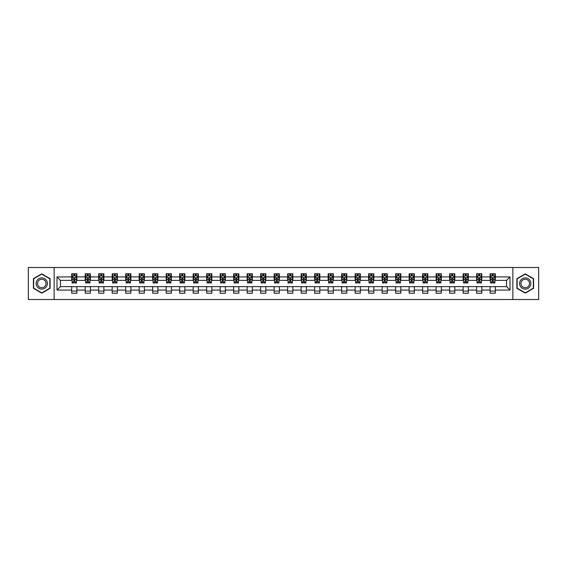 <?xml version="1.0" encoding="UTF-8"?>
<svg xmlns="http://www.w3.org/2000/svg" width="567" height="567" viewBox="0 0 567 567"><rect width="100%" height="100%" fill="white"/><g stroke="black" fill="none" stroke-linecap="round" stroke-linejoin="round"><path stroke-width="0.85" d="M512.866 299.504L538.65 299.504L538.65 267.496L512.866 267.496L512.866 299.504L54.134 299.504L54.134 267.496L28.35 267.496L28.35 299.504L54.134 299.504M512.866 267.496L54.134 267.496M495.303 276.923L495.303 273.769L490.115 273.769L490.115 276.923L481.808 276.923L481.808 273.769L476.613 273.769L476.613 276.923L468.307 276.923L468.307 273.769L463.119 273.769L463.119 276.923L454.812 276.923L454.812 273.769L449.617 273.769L449.617 276.923L441.317 276.923L441.317 273.769L436.122 273.769L436.122 276.923L427.816 276.923L427.816 273.769L422.628 273.769L422.628 276.923L414.321 276.923L414.321 273.769L409.126 273.769L409.126 276.923L400.819 276.923L400.819 273.769L395.631 273.769L395.631 276.923L387.325 276.923L387.325 273.769L382.137 273.769L382.137 276.923L373.83 276.923L373.83 273.769L368.635 273.769L368.635 276.923L360.328 276.923L360.328 273.769L355.14 273.769L355.14 276.923L346.834 276.923L346.834 273.769L341.639 273.769L341.639 276.923L333.339 276.923L333.339 273.769L328.144 273.769L328.144 276.923L319.838 276.923L319.838 273.769L314.65 273.769L314.65 276.923L306.343 276.923L306.343 273.769L301.148 273.769L301.148 276.923L292.841 276.923L292.841 273.769L287.653 273.769L287.653 276.923L279.347 276.923L279.347 273.769L274.159 273.769L274.159 276.923L265.852 276.923L265.852 273.769L260.657 273.769L260.657 276.923L252.35 276.923L252.35 273.769L247.162 273.769L247.162 276.923L238.856 276.923L238.856 273.769L233.661 273.769L233.661 276.923L225.361 276.923L225.361 273.769L220.166 273.769L220.166 276.923L211.86 276.923L211.86 273.769L206.672 273.769L206.672 276.923L198.365 276.923L198.365 273.769L193.17 273.769L193.17 276.923L184.863 276.923L184.863 273.769L179.675 273.769L179.675 276.923L171.369 276.923L171.369 273.769L166.181 273.769L166.181 276.923L157.874 276.923L157.874 273.769L152.679 273.769L152.679 276.923L144.372 276.923L144.372 273.769L139.184 273.769L139.184 276.923L130.878 276.923L130.878 273.769L125.683 273.769L125.683 276.923L117.383 276.923L117.383 273.769L112.188 273.769L112.188 276.923L103.881 276.923L103.881 273.769L98.693 273.769L98.693 276.923L90.387 276.923L90.387 273.769L85.192 273.769L85.192 276.923L76.885 276.923L76.885 273.769L71.697 273.769L71.697 276.923L56.991 276.923L56.991 290.077L60.449 286.611L71.697 286.611L71.697 293.231L76.885 293.231L76.885 286.611L85.192 286.611L85.192 293.231L90.387 293.231L90.387 286.611L98.693 286.611L98.693 293.231L103.881 293.231L103.881 286.611L112.188 286.611L112.188 293.231L117.383 293.231L117.383 286.611L125.683 286.611L125.683 293.231L130.878 293.231L130.878 286.611L139.184 286.611L139.184 293.231L144.372 293.231L144.372 286.611L152.679 286.611L152.679 293.231L157.874 293.231L157.874 286.611L166.181 286.611L166.181 293.231L171.369 293.231L171.369 286.611L179.675 286.611L179.675 293.231L184.863 293.231L184.863 286.611L193.17 286.611L193.17 293.231L198.365 293.231L198.365 286.611L206.672 286.611L206.672 293.231L211.86 293.231L211.86 286.611L220.166 286.611L220.166 293.231L225.361 293.231L225.361 286.611L233.661 286.611L233.661 293.231L238.856 293.231L238.856 286.611L247.162 286.611L247.162 293.231L252.35 293.231L252.35 286.611L260.657 286.611L260.657 293.231L265.852 293.231L265.852 286.611L274.159 286.611L274.159 293.231L279.347 293.231L279.347 286.611L287.653 286.611L287.653 293.231L292.841 293.231L292.841 286.611L301.148 286.611L301.148 293.231L306.343 293.231L306.343 286.611L314.65 286.611L314.65 293.231L319.838 293.231L319.838 286.611L328.144 286.611L328.144 293.231L333.339 293.231L333.339 286.611L341.639 286.611L341.639 293.231L346.834 293.231L346.834 286.611L355.14 286.611L355.14 293.231L360.328 293.231L360.328 286.611L368.635 286.611L368.635 293.231L373.83 293.231L373.83 286.611L382.137 286.611L382.137 293.231L387.325 293.231L387.325 286.611L395.631 286.611L395.631 293.231L400.819 293.231L400.819 286.611L409.126 286.611L409.126 293.231L414.321 293.231L414.321 286.611L422.628 286.611L422.628 293.231L427.816 293.231L427.816 286.611L436.122 286.611L436.122 293.231L441.317 293.231L441.317 286.611L449.617 286.611L449.617 293.231L454.812 293.231L454.812 286.611L463.119 286.611L463.119 293.231L468.307 293.231L468.307 286.611L476.613 286.611L476.613 293.231L481.808 293.231L481.808 286.611L490.115 286.611L490.115 293.231L495.303 293.231L495.303 286.611L506.551 286.611L506.551 280.389L495.303 280.389L495.303 276.923L510.009 276.923L510.009 290.077L495.303 290.077M490.115 290.077L481.808 290.077M476.613 290.077L468.307 290.077M463.119 290.077L454.812 290.077M449.617 290.077L441.317 290.077M436.122 290.077L427.816 290.077M422.628 290.077L414.321 290.077M409.126 290.077L400.819 290.077M395.631 290.077L387.325 290.077M382.137 290.077L373.83 290.077M368.635 290.077L360.328 290.077M355.14 290.077L346.834 290.077M341.639 290.077L333.339 290.077M328.144 290.077L319.838 290.077M314.65 290.077L306.343 290.077M301.148 290.077L292.841 290.077M287.653 290.077L279.347 290.077M274.159 290.077L265.852 290.077M260.657 290.077L252.35 290.077M247.162 290.077L238.856 290.077M233.661 290.077L225.361 290.077M220.166 290.077L211.86 290.077M206.672 290.077L198.365 290.077M193.17 290.077L184.863 290.077M179.675 290.077L171.369 290.077M166.181 290.077L157.874 290.077M152.679 290.077L144.372 290.077M139.184 290.077L130.878 290.077M125.683 290.077L117.383 290.077M112.188 290.077L103.881 290.077M98.693 290.077L90.387 290.077M85.192 290.077L76.885 290.077M71.697 290.077L56.991 290.077M490.115 276.923L490.115 280.389L481.808 280.389L481.808 276.923M476.613 276.923L476.613 280.389L468.307 280.389L468.307 276.923M463.119 276.923L463.119 280.389L454.812 280.389L454.812 276.923M449.617 276.923L449.617 280.389L441.317 280.389L441.317 276.923M436.122 276.923L436.122 280.389L427.816 280.389L427.816 276.923M422.628 276.923L422.628 280.389L414.321 280.389L414.321 276.923M409.126 276.923L409.126 280.389L400.819 280.389L400.819 276.923M395.631 276.923L395.631 280.389L387.325 280.389L387.325 276.923M382.137 276.923L382.137 280.389L373.83 280.389L373.83 276.923M368.635 276.923L368.635 280.389L360.328 280.389L360.328 276.923M355.14 276.923L355.14 280.389L346.834 280.389L346.834 276.923M341.639 276.923L341.639 280.389L333.339 280.389L333.339 276.923M328.144 276.923L328.144 280.389L319.838 280.389L319.838 276.923M314.65 276.923L314.65 280.389L306.343 280.389L306.343 276.923M301.148 276.923L301.148 280.389L292.841 280.389L292.841 276.923M287.653 276.923L287.653 280.389L279.347 280.389L279.347 276.923M274.159 276.923L274.159 280.389L265.852 280.389L265.852 276.923M260.657 276.923L260.657 280.389L252.35 280.389L252.35 276.923M247.162 276.923L247.162 280.389L238.856 280.389L238.856 276.923M233.661 276.923L233.661 280.389L225.361 280.389L225.361 276.923M220.166 276.923L220.166 280.389L211.86 280.389L211.86 276.923M206.672 276.923L206.672 280.389L198.365 280.389L198.365 276.923M193.17 276.923L193.17 280.389L184.863 280.389L184.863 276.923M179.675 276.923L179.675 280.389L171.369 280.389L171.369 276.923M166.181 276.923L166.181 280.389L157.874 280.389L157.874 276.923M152.679 276.923L152.679 280.389L144.372 280.389L144.372 276.923M139.184 276.923L139.184 280.389L130.878 280.389L130.878 276.923M125.683 276.923L125.683 280.389L117.383 280.389L117.383 276.923M112.188 276.923L112.188 280.389L103.881 280.389L103.881 276.923M98.693 276.923L98.693 280.389L90.387 280.389L90.387 276.923M85.192 276.923L85.192 280.389L76.885 280.389L76.885 276.923M71.697 276.923L71.697 280.389L60.449 280.389L56.991 276.923M60.449 280.389L60.449 286.611M510.009 290.077L506.551 286.611M506.551 280.389L510.009 276.923M71.697 275.931L72.129 275.931M73.774 275.931L74.809 275.931M76.453 275.931L76.885 275.931M71.697 280.296L72.129 280.296M73.774 280.296L74.809 280.296M76.453 280.296L76.885 280.296M71.697 286.704L76.885 286.704M71.697 291.069L76.885 291.069M85.192 286.704L90.387 286.704M85.192 291.069L90.387 291.069M85.192 275.931L85.624 275.931M87.268 275.931L88.31 275.931M89.955 275.931L90.387 275.931M85.192 280.296L85.624 280.296M87.268 280.296L88.31 280.296M89.955 280.296L90.387 280.296M98.693 286.704L103.881 286.704M98.693 291.069L103.881 291.069M98.693 275.931L99.126 275.931M100.77 275.931L101.805 275.931M103.449 275.931L103.881 275.931M98.693 280.296L99.126 280.296M100.77 280.296L101.805 280.296M103.449 280.296L103.881 280.296M112.188 286.704L117.383 286.704M112.188 291.069L117.383 291.069M112.188 275.931L112.62 275.931M114.265 275.931L115.307 275.931M116.951 275.931L117.383 275.931M112.188 280.296L112.62 280.296M114.265 280.296L115.307 280.296M116.951 280.296L117.383 280.296M125.683 286.704L130.878 286.704M125.683 291.069L130.878 291.069M125.683 275.931L126.122 275.931M127.759 275.931L128.801 275.931M130.445 275.931L130.878 275.931M125.683 280.296L126.122 280.296M127.759 280.296L128.801 280.296M130.445 280.296L130.878 280.296M139.184 286.704L144.372 286.704M139.184 291.069L144.372 291.069M139.184 275.931L139.617 275.931M141.261 275.931L142.296 275.931M143.94 275.931L144.372 275.931M139.184 280.296L139.617 280.296M141.261 280.296L142.296 280.296M143.94 280.296L144.372 280.296M152.679 286.704L157.874 286.704M152.679 291.069L157.874 291.069M152.679 275.931L153.111 275.931M154.756 275.931L155.797 275.931M157.442 275.931L157.874 275.931M152.679 280.296L153.111 280.296M154.756 280.296L155.797 280.296M157.442 280.296L157.874 280.296M166.181 286.704L171.369 286.704M166.181 291.069L171.369 291.069M166.181 275.931L166.613 275.931M168.257 275.931L169.292 275.931M170.936 275.931L171.369 275.931M166.181 280.296L166.613 280.296M168.257 280.296L169.292 280.296M170.936 280.296L171.369 280.296M179.675 286.704L184.863 286.704M179.675 291.069L184.863 291.069M179.675 275.931L180.108 275.931M181.752 275.931L182.787 275.931M184.431 275.931L184.863 275.931M179.675 280.296L180.108 280.296M181.752 280.296L182.787 280.296M184.431 280.296L184.863 280.296M193.17 286.704L198.365 286.704M193.17 291.069L198.365 291.069M193.17 275.931L193.602 275.931M195.246 275.931L196.288 275.931M197.933 275.931L198.365 275.931M193.17 280.296L193.602 280.296M195.246 280.296L196.288 280.296M197.933 280.296L198.365 280.296M206.672 286.704L211.86 286.704M206.672 291.069L211.86 291.069M206.672 275.931L207.104 275.931M208.748 275.931L209.783 275.931M211.427 275.931L211.86 275.931M206.672 280.296L207.104 280.296M208.748 280.296L209.783 280.296M211.427 280.296L211.86 280.296M220.166 286.704L225.361 286.704M220.166 291.069L225.361 291.069M220.166 275.931L220.598 275.931M222.243 275.931L223.285 275.931M224.929 275.931L225.361 275.931M220.166 280.296L220.598 280.296M222.243 280.296L223.285 280.296M224.929 280.296L225.361 280.296M233.661 286.704L238.856 286.704M233.661 291.069L238.856 291.069M233.661 275.931L234.1 275.931M235.737 275.931L236.779 275.931M238.423 275.931L238.856 275.931M233.661 280.296L234.1 280.296M235.737 280.296L236.779 280.296M238.423 280.296L238.856 280.296M247.162 286.704L252.35 286.704M247.162 291.069L252.35 291.069M247.162 275.931L247.595 275.931M249.239 275.931L250.274 275.931M251.918 275.931L252.35 275.931M247.162 280.296L247.595 280.296M249.239 280.296L250.274 280.296M251.918 280.296L252.35 280.296M260.657 286.704L265.852 286.704M260.657 291.069L265.852 291.069M260.657 275.931L261.089 275.931M262.734 275.931L263.775 275.931M265.42 275.931L265.852 275.931M260.657 280.296L261.089 280.296M262.734 280.296L263.775 280.296M265.42 280.296L265.852 280.296M274.159 286.704L279.347 286.704M274.159 291.069L279.347 291.069M274.159 275.931L274.591 275.931M276.235 275.931L277.27 275.931M278.914 275.931L279.347 275.931M274.159 280.296L274.591 280.296M276.235 280.296L277.27 280.296M278.914 280.296L279.347 280.296M287.653 286.704L292.841 286.704M287.653 291.069L292.841 291.069M287.653 275.931L288.086 275.931M289.73 275.931L290.765 275.931M292.409 275.931L292.841 275.931M287.653 280.296L288.086 280.296M289.73 280.296L290.765 280.296M292.409 280.296L292.841 280.296M301.148 286.704L306.343 286.704M301.148 291.069L306.343 291.069M301.148 275.931L301.58 275.931M303.225 275.931L304.266 275.931M305.911 275.931L306.343 275.931M301.148 280.296L301.58 280.296M303.225 280.296L304.266 280.296M305.911 280.296L306.343 280.296M314.65 286.704L319.838 286.704M314.65 291.069L319.838 291.069M314.65 275.931L315.082 275.931M316.726 275.931L317.761 275.931M319.405 275.931L319.838 275.931M314.65 280.296L315.082 280.296M316.726 280.296L317.761 280.296M319.405 280.296L319.838 280.296M328.144 286.704L333.339 286.704M328.144 291.069L333.339 291.069M328.144 275.931L328.577 275.931M330.221 275.931L331.263 275.931M332.9 275.931L333.339 275.931M328.144 280.296L328.577 280.296M330.221 280.296L331.263 280.296M332.9 280.296L333.339 280.296M341.639 286.704L346.834 286.704M341.639 291.069L346.834 291.069M341.639 275.931L342.071 275.931M343.715 275.931L344.757 275.931M346.402 275.931L346.834 275.931M341.639 280.296L342.071 280.296M343.715 280.296L344.757 280.296M346.402 280.296L346.834 280.296M355.14 286.704L360.328 286.704M355.14 291.069L360.328 291.069M355.14 275.931L355.573 275.931M357.217 275.931L358.252 275.931M359.896 275.931L360.328 275.931M355.14 280.296L355.573 280.296M357.217 280.296L358.252 280.296M359.896 280.296L360.328 280.296M368.635 286.704L373.83 286.704M368.635 291.069L373.83 291.069M368.635 275.931L369.067 275.931M370.712 275.931L371.754 275.931M373.398 275.931L373.83 275.931M368.635 280.296L369.067 280.296M370.712 280.296L371.754 280.296M373.398 280.296L373.83 280.296M382.137 286.704L387.325 286.704M382.137 291.069L387.325 291.069M382.137 275.931L382.569 275.931M384.213 275.931L385.248 275.931M386.892 275.931L387.325 275.931M382.137 280.296L382.569 280.296M384.213 280.296L385.248 280.296M386.892 280.296L387.325 280.296M395.631 286.704L400.819 286.704M395.631 291.069L400.819 291.069M395.631 275.931L396.064 275.931M397.708 275.931L398.743 275.931M400.387 275.931L400.819 275.931M395.631 280.296L396.064 280.296M397.708 280.296L398.743 280.296M400.387 280.296L400.819 280.296M409.126 286.704L414.321 286.704M409.126 291.069L414.321 291.069M409.126 275.931L409.558 275.931M411.203 275.931L412.244 275.931M413.889 275.931L414.321 275.931M409.126 280.296L409.558 280.296M411.203 280.296L412.244 280.296M413.889 280.296L414.321 280.296M422.628 286.704L427.816 286.704M422.628 291.069L427.816 291.069M422.628 275.931L423.06 275.931M424.704 275.931L425.739 275.931M427.383 275.931L427.816 275.931M422.628 280.296L423.06 280.296M424.704 280.296L425.739 280.296M427.383 280.296L427.816 280.296M436.122 286.704L441.317 286.704M436.122 291.069L441.317 291.069M436.122 275.931L436.555 275.931M438.199 275.931L439.241 275.931M440.878 275.931L441.317 275.931M436.122 280.296L436.555 280.296M438.199 280.296L439.241 280.296M440.878 280.296L441.317 280.296M449.617 286.704L454.812 286.704M449.617 291.069L454.812 291.069M449.617 275.931L450.049 275.931M451.693 275.931L452.735 275.931M454.38 275.931L454.812 275.931M449.617 280.296L450.049 280.296M451.693 280.296L452.735 280.296M454.38 280.296L454.812 280.296M463.119 286.704L468.307 286.704M463.119 291.069L468.307 291.069M463.119 275.931L463.551 275.931M465.195 275.931L466.23 275.931M467.874 275.931L468.307 275.931M463.119 280.296L463.551 280.296M465.195 280.296L466.23 280.296M467.874 280.296L468.307 280.296M476.613 286.704L481.808 286.704M476.613 291.069L481.808 291.069M476.613 275.931L477.045 275.931M478.69 275.931L479.732 275.931M481.376 275.931L481.808 275.931M476.613 280.296L477.045 280.296M478.69 280.296L479.732 280.296M481.376 280.296L481.808 280.296M490.115 286.704L495.303 286.704M490.115 291.069L495.303 291.069M490.115 275.931L490.547 275.931M492.191 275.931L493.226 275.931M494.871 275.931L495.303 275.931M490.115 280.296L490.547 280.296M492.191 280.296L493.226 280.296M494.871 280.296L495.303 280.296M41.76 293.139L50.109 288.32L50.109 278.68L41.76 273.861L33.41 278.68L33.41 288.32L41.76 293.139M533.59 278.68L525.24 273.861L516.891 278.68L516.891 288.32L525.24 293.139L533.59 288.32L533.59 278.68M74.809 274.889L73.774 274.889M76.453 281.898L74.809 281.898L74.809 282.983L76.453 282.983L76.453 277.702L75.588 275.973L72.994 275.973L72.129 277.702L72.129 282.983L73.774 282.983L73.774 281.898L72.129 281.898M72.129 277.702L72.129 273.769M76.453 277.702L76.453 273.769M73.774 275.973L73.774 273.769M74.809 273.769L74.809 275.973M74.809 281.898L74.809 278.354L73.774 278.354L73.774 281.898M46.629 286.314A5.62 5.62 0 0 0 44.573 278.631A5.62 5.62 0 0 0 36.89 280.686A5.62 5.62 0 0 0 38.946 288.369A5.62 5.62 0 0 0 46.629 286.314M45.445 285.626A4.26 4.26 0 0 0 43.893 279.815A4.26 4.26 0 0 0 38.074 281.374A4.26 4.26 0 0 0 39.633 287.185A4.26 4.26 0 0 0 45.445 285.626M33.673 288.171L33.673 278.829L41.76 274.159L49.853 278.829L49.853 288.171L41.76 292.841L33.673 288.171M525.24 277.88A5.62 5.62 0 0 0 519.613 283.5A5.62 5.62 0 0 0 525.24 289.12A5.62 5.62 0 0 0 530.861 283.5A5.62 5.62 0 0 0 525.24 277.88M525.24 279.24A4.26 4.26 0 0 0 520.981 283.5A4.26 4.26 0 0 0 525.24 287.76A4.26 4.26 0 0 0 529.5 283.5A4.26 4.26 0 0 0 525.24 279.24M533.327 288.171L525.24 292.841L517.147 288.171L517.147 278.829L525.24 274.159L533.327 278.829L533.327 288.171M88.31 274.889L87.268 274.889M89.955 281.898L88.31 281.898L88.31 282.983L89.955 282.983L89.955 277.702L89.09 275.973L86.489 275.973L85.624 277.702L85.624 282.983L87.268 282.983L87.268 281.898L85.624 281.898M85.624 277.702L85.624 273.769M89.955 277.702L89.955 273.769M87.268 275.973L87.268 273.769M88.31 273.769L88.31 275.973M88.31 281.898L88.31 278.354L87.268 278.354L87.268 281.898M101.805 274.889L100.77 274.889M103.449 281.898L101.805 281.898L101.805 282.983L103.449 282.983L103.449 277.702L102.584 275.973L99.99 275.973L99.126 277.702L99.126 282.983L100.77 282.983L100.77 281.898L99.126 281.898M99.126 277.702L99.126 273.769M103.449 277.702L103.449 273.769M100.77 275.973L100.77 273.769M101.805 273.769L101.805 275.973M101.805 281.898L101.805 278.354L100.77 278.354L100.77 281.898M115.307 274.889L114.265 274.889M116.951 281.898L115.307 281.898L115.307 282.983L116.951 282.983L116.951 277.702L116.079 275.973L113.485 275.973L112.62 277.702L112.62 282.983L114.265 282.983L114.265 281.898L112.62 281.898M112.62 277.702L112.62 273.769M116.951 277.702L116.951 273.769M114.265 275.973L114.265 273.769M115.307 273.769L115.307 275.973M115.307 281.898L115.307 278.354L114.265 278.354L114.265 281.898M128.801 274.889L127.759 274.889M130.445 281.898L128.801 281.898L128.801 282.983L130.445 282.983L130.445 277.702L129.581 275.973L126.987 275.973L126.122 277.702L126.122 282.983L127.759 282.983L127.759 281.898L126.122 281.898M126.122 277.702L126.122 273.769M130.445 277.702L130.445 273.769M127.759 275.973L127.759 273.769M128.801 273.769L128.801 275.973M128.801 281.898L128.801 278.354L127.759 278.354L127.759 281.898M142.296 274.889L141.261 274.889M143.94 281.898L142.296 281.898L142.296 282.983L143.94 282.983L143.94 277.702L143.075 275.973L140.481 275.973L139.617 277.702L139.617 282.983L141.261 282.983L141.261 281.898L139.617 281.898M139.617 277.702L139.617 273.769M143.94 277.702L143.94 273.769M141.261 275.973L141.261 273.769M142.296 273.769L142.296 275.973M142.296 281.898L142.296 278.354L141.261 278.354L141.261 281.898M155.797 274.889L154.756 274.889M157.442 281.898L155.797 281.898L155.797 282.983L157.442 282.983L157.442 277.702L156.577 275.973L153.976 275.973L153.111 277.702L153.111 282.983L154.756 282.983L154.756 281.898L153.111 281.898M153.111 277.702L153.111 273.769M157.442 277.702L157.442 273.769M154.756 275.973L154.756 273.769M155.797 273.769L155.797 275.973M155.797 281.898L155.797 278.354L154.756 278.354L154.756 281.898M169.292 274.889L168.257 274.889M170.936 281.898L169.292 281.898L169.292 282.983L170.936 282.983L170.936 277.702L170.072 275.973L167.478 275.973L166.613 277.702L166.613 282.983L168.257 282.983L168.257 281.898L166.613 281.898M166.613 277.702L166.613 273.769M170.936 277.702L170.936 273.769M168.257 275.973L168.257 273.769M169.292 273.769L169.292 275.973M169.292 281.898L169.292 278.354L168.257 278.354L168.257 281.898M182.787 274.889L181.752 274.889M184.431 281.898L182.787 281.898L182.787 282.983L184.431 282.983L184.431 277.702L183.566 275.973L180.972 275.973L180.108 277.702L180.108 282.983L181.752 282.983L181.752 281.898L180.108 281.898M180.108 277.702L180.108 273.769M184.431 277.702L184.431 273.769M181.752 275.973L181.752 273.769M182.787 273.769L182.787 275.973M182.787 281.898L182.787 278.354L181.752 278.354L181.752 281.898M196.288 274.889L195.246 274.889M197.933 281.898L196.288 281.898L196.288 282.983L197.933 282.983L197.933 277.702L197.068 275.973L194.467 275.973L193.602 277.702L193.602 282.983L195.246 282.983L195.246 281.898L193.602 281.898M193.602 277.702L193.602 273.769M197.933 277.702L197.933 273.769M195.246 275.973L195.246 273.769M196.288 273.769L196.288 275.973M196.288 281.898L196.288 278.354L195.246 278.354L195.246 281.898M209.783 274.889L208.748 274.889M211.427 281.898L209.783 281.898L209.783 282.983L211.427 282.983L211.427 277.702L210.563 275.973L207.969 275.973L207.104 277.702L207.104 282.983L208.748 282.983L208.748 281.898L207.104 281.898M207.104 277.702L207.104 273.769M211.427 277.702L211.427 273.769M208.748 275.973L208.748 273.769M209.783 273.769L209.783 275.973M209.783 281.898L209.783 278.354L208.748 278.354L208.748 281.898M223.285 274.889L222.243 274.889M224.929 281.898L223.285 281.898L223.285 282.983L224.929 282.983L224.929 277.702L224.057 275.973L221.463 275.973L220.598 277.702L220.598 282.983L222.243 282.983L222.243 281.898L220.598 281.898M220.598 277.702L220.598 273.769M224.929 277.702L224.929 273.769M222.243 275.973L222.243 273.769M223.285 273.769L223.285 275.973M223.285 281.898L223.285 278.354L222.243 278.354L222.243 281.898M236.779 274.889L235.737 274.889M238.423 281.898L236.779 281.898L236.779 282.983L238.423 282.983L238.423 277.702L237.559 275.973L234.965 275.973L234.1 277.702L234.1 282.983L235.737 282.983L235.737 281.898L234.1 281.898M234.1 277.702L234.1 273.769M238.423 277.702L238.423 273.769M235.737 275.973L235.737 273.769M236.779 273.769L236.779 275.973M236.779 281.898L236.779 278.354L235.737 278.354L235.737 281.898M250.274 274.889L249.239 274.889M251.918 281.898L250.274 281.898L250.274 282.983L251.918 282.983L251.918 277.702L251.053 275.973L248.459 275.973L247.595 277.702L247.595 282.983L249.239 282.983L249.239 281.898L247.595 281.898M247.595 277.702L247.595 273.769M251.918 277.702L251.918 273.769M249.239 275.973L249.239 273.769M250.274 273.769L250.274 275.973M250.274 281.898L250.274 278.354L249.239 278.354L249.239 281.898M263.775 274.889L262.734 274.889M265.42 281.898L263.775 281.898L263.775 282.983L265.42 282.983L265.42 277.702L264.555 275.973L261.954 275.973L261.089 277.702L261.089 282.983L262.734 282.983L262.734 281.898L261.089 281.898M261.089 277.702L261.089 273.769M265.42 277.702L265.42 273.769M262.734 275.973L262.734 273.769M263.775 273.769L263.775 275.973M263.775 281.898L263.775 278.354L262.734 278.354L262.734 281.898M277.27 274.889L276.235 274.889M278.914 281.898L277.27 281.898L277.27 282.983L278.914 282.983L278.914 277.702L278.05 275.973L275.456 275.973L274.591 277.702L274.591 282.983L276.235 282.983L276.235 281.898L274.591 281.898M274.591 277.702L274.591 273.769M278.914 277.702L278.914 273.769M276.235 275.973L276.235 273.769M277.27 273.769L277.27 275.973M277.27 281.898L277.27 278.354L276.235 278.354L276.235 281.898M290.765 274.889L289.73 274.889M292.409 281.898L290.765 281.898L290.765 282.983L292.409 282.983L292.409 277.702L291.544 275.973L288.95 275.973L288.086 277.702L288.086 282.983L289.73 282.983L289.73 281.898L288.086 281.898M288.086 277.702L288.086 273.769M292.409 277.702L292.409 273.769M289.73 275.973L289.73 273.769M290.765 273.769L290.765 275.973M290.765 281.898L290.765 278.354L289.73 278.354L289.73 281.898M304.266 274.889L303.225 274.889M305.911 281.898L304.266 281.898L304.266 282.983L305.911 282.983L305.911 277.702L305.046 275.973L302.445 275.973L301.58 277.702L301.58 282.983L303.225 282.983L303.225 281.898L301.58 281.898M301.58 277.702L301.58 273.769M305.911 277.702L305.911 273.769M303.225 275.973L303.225 273.769M304.266 273.769L304.266 275.973M304.266 281.898L304.266 278.354L303.225 278.354L303.225 281.898M317.761 274.889L316.726 274.889M319.405 281.898L317.761 281.898L317.761 282.983L319.405 282.983L319.405 277.702L318.541 275.973L315.947 275.973L315.082 277.702L315.082 282.983L316.726 282.983L316.726 281.898L315.082 281.898M315.082 277.702L315.082 273.769M319.405 277.702L319.405 273.769M316.726 275.973L316.726 273.769M317.761 273.769L317.761 275.973M317.761 281.898L317.761 278.354L316.726 278.354L316.726 281.898M331.263 274.889L330.221 274.889M332.9 281.898L331.263 281.898L331.263 282.983L332.9 282.983L332.9 277.702L332.035 275.973L329.441 275.973L328.577 277.702L328.577 282.983L330.221 282.983L330.221 281.898L328.577 281.898M328.577 277.702L328.577 273.769M332.9 277.702L332.9 273.769M330.221 275.973L330.221 273.769M331.263 273.769L331.263 275.973M331.263 281.898L331.263 278.354L330.221 278.354L330.221 281.898M344.757 274.889L343.715 274.889M346.402 281.898L344.757 281.898L344.757 282.983L346.402 282.983L346.402 277.702L345.537 275.973L342.943 275.973L342.071 277.702L342.071 282.983L343.715 282.983L343.715 281.898L342.071 281.898M342.071 277.702L342.071 273.769M346.402 277.702L346.402 273.769M343.715 275.973L343.715 273.769M344.757 273.769L344.757 275.973M344.757 281.898L344.757 278.354L343.715 278.354L343.715 281.898M358.252 274.889L357.217 274.889M359.896 281.898L358.252 281.898L358.252 282.983L359.896 282.983L359.896 277.702L359.031 275.973L356.437 275.973L355.573 277.702L355.573 282.983L357.217 282.983L357.217 281.898L355.573 281.898M355.573 277.702L355.573 273.769M359.896 277.702L359.896 273.769M357.217 275.973L357.217 273.769M358.252 273.769L358.252 275.973M358.252 281.898L358.252 278.354L357.217 278.354L357.217 281.898M371.754 274.889L370.712 274.889M373.398 281.898L371.754 281.898L371.754 282.983L373.398 282.983L373.398 277.702L372.533 275.973L369.932 275.973L369.067 277.702L369.067 282.983L370.712 282.983L370.712 281.898L369.067 281.898M369.067 277.702L369.067 273.769M373.398 277.702L373.398 273.769M370.712 275.973L370.712 273.769M371.754 273.769L371.754 275.973M371.754 281.898L371.754 278.354L370.712 278.354L370.712 281.898M385.248 274.889L384.213 274.889M386.892 281.898L385.248 281.898L385.248 282.983L386.892 282.983L386.892 277.702L386.028 275.973L383.434 275.973L382.569 277.702L382.569 282.983L384.213 282.983L384.213 281.898L382.569 281.898M382.569 277.702L382.569 273.769M386.892 277.702L386.892 273.769M384.213 275.973L384.213 273.769M385.248 273.769L385.248 275.973M385.248 281.898L385.248 278.354L384.213 278.354L384.213 281.898M398.743 274.889L397.708 274.889M400.387 281.898L398.743 281.898L398.743 282.983L400.387 282.983L400.387 277.702L399.522 275.973L396.928 275.973L396.064 277.702L396.064 282.983L397.708 282.983L397.708 281.898L396.064 281.898M396.064 277.702L396.064 273.769M400.387 277.702L400.387 273.769M397.708 275.973L397.708 273.769M398.743 273.769L398.743 275.973M398.743 281.898L398.743 278.354L397.708 278.354L397.708 281.898M412.244 274.889L411.203 274.889M413.889 281.898L412.244 281.898L412.244 282.983L413.889 282.983L413.889 277.702L413.024 275.973L410.423 275.973L409.558 277.702L409.558 282.983L411.203 282.983L411.203 281.898L409.558 281.898M409.558 277.702L409.558 273.769M413.889 277.702L413.889 273.769M411.203 275.973L411.203 273.769M412.244 273.769L412.244 275.973M412.244 281.898L412.244 278.354L411.203 278.354L411.203 281.898M425.739 274.889L424.704 274.889M427.383 281.898L425.739 281.898L425.739 282.983L427.383 282.983L427.383 277.702L426.519 275.973L423.925 275.973L423.06 277.702L423.06 282.983L424.704 282.983L424.704 281.898L423.06 281.898M423.06 277.702L423.06 273.769M427.383 277.702L427.383 273.769M424.704 275.973L424.704 273.769M425.739 273.769L425.739 275.973M425.739 281.898L425.739 278.354L424.704 278.354L424.704 281.898M439.241 274.889L438.199 274.889M440.878 281.898L439.241 281.898L439.241 282.983L440.878 282.983L440.878 277.702L440.013 275.973L437.419 275.973L436.555 277.702L436.555 282.983L438.199 282.983L438.199 281.898L436.555 281.898M436.555 277.702L436.555 273.769M440.878 277.702L440.878 273.769M438.199 275.973L438.199 273.769M439.241 273.769L439.241 275.973M439.241 281.898L439.241 278.354L438.199 278.354L438.199 281.898M452.735 274.889L451.693 274.889M454.38 281.898L452.735 281.898L452.735 282.983L454.38 282.983L454.38 277.702L453.515 275.973L450.921 275.973L450.049 277.702L450.049 282.983L451.693 282.983L451.693 281.898L450.049 281.898M450.049 277.702L450.049 273.769M454.38 277.702L454.38 273.769M451.693 275.973L451.693 273.769M452.735 273.769L452.735 275.973M452.735 281.898L452.735 278.354L451.693 278.354L451.693 281.898M466.23 274.889L465.195 274.889M467.874 281.898L466.23 281.898L466.23 282.983L467.874 282.983L467.874 277.702L467.01 275.973L464.416 275.973L463.551 277.702L463.551 282.983L465.195 282.983L465.195 281.898L463.551 281.898M463.551 277.702L463.551 273.769M467.874 277.702L467.874 273.769M465.195 275.973L465.195 273.769M466.23 273.769L466.23 275.973M466.23 281.898L466.23 278.354L465.195 278.354L465.195 281.898M479.732 274.889L478.69 274.889M481.376 281.898L479.732 281.898L479.732 282.983L481.376 282.983L481.376 277.702L480.511 275.973L477.91 275.973L477.045 277.702L477.045 282.983L478.69 282.983L478.69 281.898L477.045 281.898M477.045 277.702L477.045 273.769M481.376 277.702L481.376 273.769M478.69 275.973L478.69 273.769M479.732 273.769L479.732 275.973M479.732 281.898L479.732 278.354L478.69 278.354L478.69 281.898M493.226 274.889L492.191 274.889M494.871 281.898L493.226 281.898L493.226 282.983L494.871 282.983L494.871 277.702L494.006 275.973L491.412 275.973L490.547 277.702L490.547 282.983L492.191 282.983L492.191 281.898L490.547 281.898M490.547 277.702L490.547 273.769M494.871 277.702L494.871 273.769M492.191 275.973L492.191 273.769M493.226 273.769L493.226 275.973M493.226 281.898L493.226 278.354L492.191 278.354L492.191 281.898M76.432 277.66L72.151 277.66M72.129 276.079L72.945 276.079M75.645 276.079L76.453 276.079M73.774 279.574L72.129 279.574M76.453 279.574L74.809 279.574M74.809 275.442L73.774 275.442M89.933 277.66L85.645 277.66M85.624 276.079L86.439 276.079M89.139 276.079L89.955 276.079M87.268 279.574L85.624 279.574M89.955 279.574L88.31 279.574M88.31 275.442L87.268 275.442M103.428 277.66L99.147 277.66M99.126 276.079L99.941 276.079M102.634 276.079L103.449 276.079M100.77 279.574L99.126 279.574M103.449 279.574L101.805 279.574M101.805 275.442L100.77 275.442M116.922 277.66L112.642 277.66M112.62 276.079L113.435 276.079M116.136 276.079L116.951 276.079M114.265 279.574L112.62 279.574M116.951 279.574L115.307 279.574M115.307 275.442L114.265 275.442M130.424 277.66L126.143 277.66M126.122 276.079L126.93 276.079M129.63 276.079L130.445 276.079M127.759 279.574L126.122 279.574M130.445 279.574L128.801 279.574M128.801 275.442L127.759 275.442M143.919 277.66L139.638 277.66M139.617 276.079L140.432 276.079M143.132 276.079L143.94 276.079M141.261 279.574L139.617 279.574M143.94 279.574L142.296 279.574M142.296 275.442L141.261 275.442M157.42 277.66L153.133 277.66M153.111 276.079L153.926 276.079M156.627 276.079L157.442 276.079M154.756 279.574L153.111 279.574M157.442 279.574L155.797 279.574M155.797 275.442L154.756 275.442M170.915 277.66L166.634 277.66M166.613 276.079L167.421 276.079M170.121 276.079L170.936 276.079M168.257 279.574L166.613 279.574M170.936 279.574L169.292 279.574M169.292 275.442L168.257 275.442M184.41 277.66L180.129 277.66M180.108 276.079L180.923 276.079M183.623 276.079L184.431 276.079M181.752 279.574L180.108 279.574M184.431 279.574L182.787 279.574M182.787 275.442L181.752 275.442M197.911 277.66L193.623 277.66M193.602 276.079L194.417 276.079M197.118 276.079L197.933 276.079M195.246 279.574L193.602 279.574M197.933 279.574L196.288 279.574M196.288 275.442L195.246 275.442M211.406 277.66L207.125 277.66M207.104 276.079L207.919 276.079M210.612 276.079L211.427 276.079M208.748 279.574L207.104 279.574M211.427 279.574L209.783 279.574M209.783 275.442L208.748 275.442M224.901 277.66L220.62 277.66M220.598 276.079L221.413 276.079M224.114 276.079L224.929 276.079M222.243 279.574L220.598 279.574M224.929 279.574L223.285 279.574M223.285 275.442L222.243 275.442M238.402 277.66L234.121 277.66M234.1 276.079L234.908 276.079M237.608 276.079L238.423 276.079M235.737 279.574L234.1 279.574M238.423 279.574L236.779 279.574M236.779 275.442L235.737 275.442M251.897 277.66L247.616 277.66M247.595 276.079L248.41 276.079M251.11 276.079L251.918 276.079M249.239 279.574L247.595 279.574M251.918 279.574L250.274 279.574M250.274 275.442L249.239 275.442M265.399 277.66L261.111 277.66M261.089 276.079L261.904 276.079M264.605 276.079L265.42 276.079M262.734 279.574L261.089 279.574M265.42 279.574L263.775 279.574M263.775 275.442L262.734 275.442M278.893 277.66L274.612 277.66M274.591 276.079L275.399 276.079M278.099 276.079L278.914 276.079M276.235 279.574L274.591 279.574M278.914 279.574L277.27 279.574M277.27 275.442L276.235 275.442M292.388 277.66L288.107 277.66M288.086 276.079L288.901 276.079M291.601 276.079L292.409 276.079M289.73 279.574L288.086 279.574M292.409 279.574L290.765 279.574M290.765 275.442L289.73 275.442M305.889 277.66L301.601 277.66M301.58 276.079L302.395 276.079M305.096 276.079L305.911 276.079M303.225 279.574L301.58 279.574M305.911 279.574L304.266 279.574M304.266 275.442L303.225 275.442M319.384 277.66L315.103 277.66M315.082 276.079L315.89 276.079M318.59 276.079L319.405 276.079M316.726 279.574L315.082 279.574M319.405 279.574L317.761 279.574M317.761 275.442L316.726 275.442M332.879 277.66L328.598 277.66M328.577 276.079L329.392 276.079M332.092 276.079L332.9 276.079M330.221 279.574L328.577 279.574M332.9 279.574L331.263 279.574M331.263 275.442L330.221 275.442M346.38 277.66L342.099 277.66M342.071 276.079L342.886 276.079M345.587 276.079L346.402 276.079M343.715 279.574L342.071 279.574M346.402 279.574L344.757 279.574M344.757 275.442L343.715 275.442M359.875 277.66L355.594 277.66M355.573 276.079L356.388 276.079M359.081 276.079L359.896 276.079M357.217 279.574L355.573 279.574M359.896 279.574L358.252 279.574M358.252 275.442L357.217 275.442M373.377 277.66L369.089 277.66M369.067 276.079L369.882 276.079M372.583 276.079L373.398 276.079M370.712 279.574L369.067 279.574M373.398 279.574L371.754 279.574M371.754 275.442L370.712 275.442M386.871 277.66L382.59 277.66M382.569 276.079L383.377 276.079M386.077 276.079L386.892 276.079M384.213 279.574L382.569 279.574M386.892 279.574L385.248 279.574M385.248 275.442L384.213 275.442M400.366 277.66L396.085 277.66M396.064 276.079L396.879 276.079M399.579 276.079L400.387 276.079M397.708 279.574L396.064 279.574M400.387 279.574L398.743 279.574M398.743 275.442L397.708 275.442M413.867 277.66L409.58 277.66M409.558 276.079L410.373 276.079M413.074 276.079L413.889 276.079M411.203 279.574L409.558 279.574M413.889 279.574L412.244 279.574M412.244 275.442L411.203 275.442M427.362 277.66L423.081 277.66M423.06 276.079L423.868 276.079M426.568 276.079L427.383 276.079M424.704 279.574L423.06 279.574M427.383 279.574L425.739 279.574M425.739 275.442L424.704 275.442M440.857 277.66L436.576 277.66M436.555 276.079L437.37 276.079M440.07 276.079L440.878 276.079M438.199 279.574L436.555 279.574M440.878 279.574L439.241 279.574M439.241 275.442L438.199 275.442M454.358 277.66L450.078 277.66M450.049 276.079L450.864 276.079M453.565 276.079L454.38 276.079M451.693 279.574L450.049 279.574M454.38 279.574L452.735 279.574M452.735 275.442L451.693 275.442M467.853 277.66L463.572 277.66M463.551 276.079L464.366 276.079M467.059 276.079L467.874 276.079M465.195 279.574L463.551 279.574M467.874 279.574L466.23 279.574M466.23 275.442L465.195 275.442M481.355 277.66L477.067 277.66M477.045 276.079L477.861 276.079M480.561 276.079L481.376 276.079M478.69 279.574L477.045 279.574M481.376 279.574L479.732 279.574M479.732 275.442L478.69 275.442M494.849 277.66L490.568 277.66M490.547 276.079L491.355 276.079M494.055 276.079L494.871 276.079M492.191 279.574L490.547 279.574M494.871 279.574L493.226 279.574M493.226 275.442L492.191 275.442"/></g></svg>
